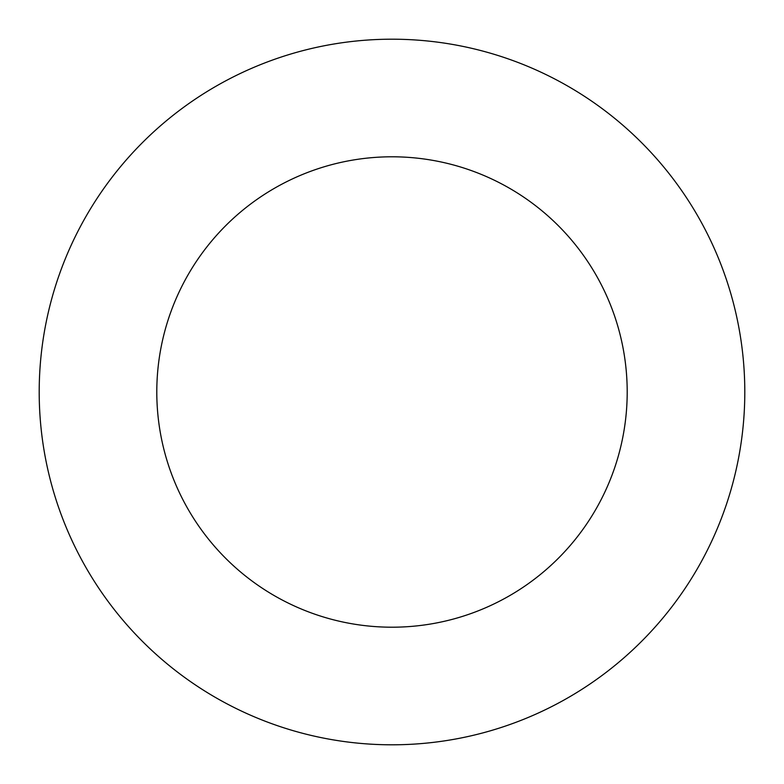 <?xml version="1.0" encoding="UTF-8"?>
<svg xmlns="http://www.w3.org/2000/svg" width="784" height="784" viewBox="0 0 784 784"><rect width="100%" height="100%" fill="white"/><g stroke="black" fill="none" stroke-linecap="round" stroke-linejoin="round"><path stroke-width="1.18" d="M744.8 392A352.8 352.8 0 0 0 215.6 86.465A352.8 352.8 0 0 0 215.6 697.535A352.8 352.8 0 0 0 744.8 392M627.2 392A235.2 235.2 0 0 0 274.4 188.307A235.2 235.2 0 0 0 274.4 595.693A235.2 235.2 0 0 0 627.2 392"/></g></svg>
